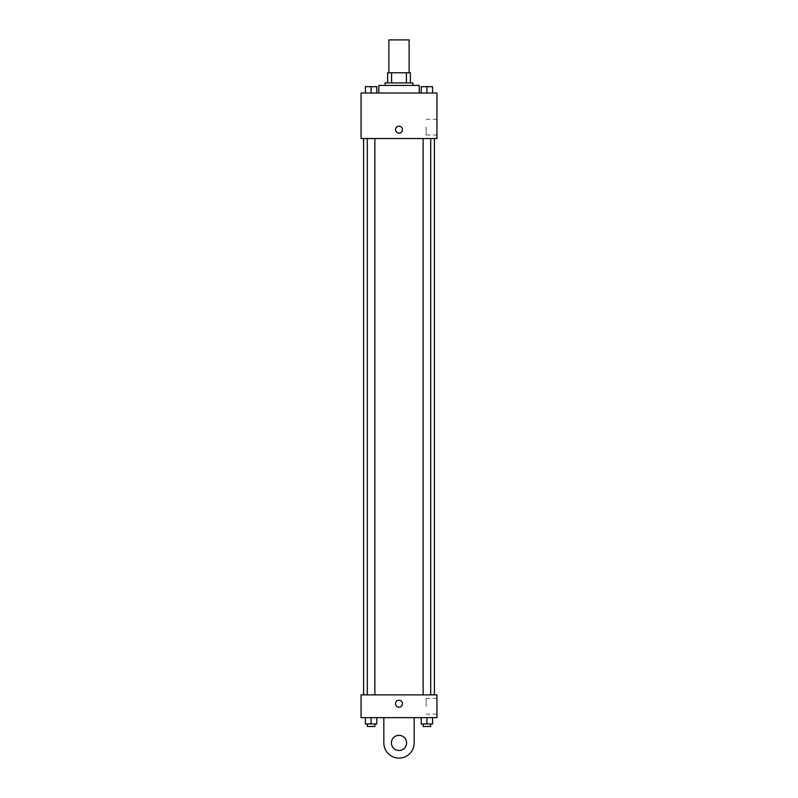 <?xml version="1.0" encoding="UTF-8"?>
<svg xmlns="http://www.w3.org/2000/svg" width="798" height="798" viewBox="0 0 798 798"><rect width="100%" height="100%" fill="white"/><g stroke="black" fill="none" stroke-linecap="round" stroke-linejoin="round"><path stroke-width="0.6" stroke-dasharray="3.99 2.99" d="M388.885 39.9L409.115 39.9M399 72.778L388.885 72.778L399 72.778M406.421 82.892L406.421 72.778L410.381 72.778L410.381 82.892L391.579 82.892L410.381 82.892M406.421 72.778L387.619 72.778M391.579 82.892L387.619 82.892L391.579 82.892L391.579 72.778M412.905 82.892L385.095 82.892M385.095 85.416L412.905 85.416L385.095 85.416M378.771 85.416L419.229 85.416M399 93.007L378.771 93.007L399 93.007M365.394 93.007L376.776 93.007L365.394 93.007L376.776 93.007L365.394 93.007L376.776 93.007L371.08 93.007L371.08 86.683L365.394 86.683L374.87 86.683L365.394 86.683L365.394 93.007L371.08 93.007L365.394 93.007L365.394 86.683L365.394 93.007L376.776 93.007L371.08 93.007L371.08 86.683L376.776 86.683L367.289 86.683L376.776 86.683L376.776 93.007L376.776 86.683M421.224 93.007L432.606 93.007L421.224 93.007L432.606 93.007L421.224 93.007L432.606 93.007L426.92 93.007L426.92 86.683L421.224 86.683L430.711 86.683L421.224 86.683L421.224 93.007L426.92 93.007L421.224 93.007L421.224 86.683L421.224 93.007L432.606 93.007L426.92 93.007L426.92 86.683L432.606 86.683L423.13 86.683L432.606 86.683L432.606 93.007L432.606 86.683M436.935 93.007L361.065 93.007L361.065 138.523L436.935 138.523L436.935 93.007M361.065 129.675L361.065 133.156L361.065 129.675M399 138.523L363.599 138.523L399 138.523M426.92 138.523L423.13 138.523L426.92 138.523M371.08 138.523L367.289 138.523L371.08 138.523M436.935 127.141L436.935 135.022L436.935 127.141M399 126.194A3.481 3.481 0 0 0 395.988 131.411A3.481 3.481 0 0 0 402.012 131.411A3.481 3.481 0 0 0 399 126.194A3.481 3.481 0 0 0 395.988 131.411A3.481 3.481 0 0 0 402.012 131.411A3.481 3.481 0 0 0 399 126.194M399 133.156A3.481 3.481 0 0 1 395.988 127.939A3.481 3.481 0 0 1 402.012 127.939A3.481 3.481 0 0 1 399 133.156M426.132 127.141L426.132 135.022L426.132 127.141M399 694.878L363.599 694.878L399 694.878M426.92 694.878L423.13 694.878L426.92 694.878M371.08 694.878L367.289 694.878L371.08 694.878M436.935 694.878L361.065 694.878L361.065 717.641L436.935 717.641L436.935 694.878L361.065 694.878M426.92 93.007L426.92 86.683M423.13 86.683L430.711 86.663M371.08 93.007L371.08 86.683M367.289 86.683L374.87 86.663M432.606 723.956L432.606 717.641L432.606 723.956L421.224 723.956L421.224 717.641L432.606 717.641L421.224 717.641L432.606 717.641L421.224 717.641L432.606 717.641L421.224 717.641L421.224 723.956L430.711 723.956L426.92 723.956L426.92 717.641L426.92 723.956L421.224 723.956L421.224 717.641M423.13 723.956L423.13 726.489L430.711 726.489L423.13 726.489L430.711 726.489L430.711 723.956L423.13 723.956L430.711 723.956M426.92 723.956L426.92 717.641M376.776 723.956L376.776 717.641L376.776 723.956L365.394 723.956L365.394 717.641L376.776 717.641L365.394 717.641L376.776 717.641L365.394 717.641L376.776 717.641L365.394 717.641L365.394 723.956L374.87 723.956L371.08 723.956L371.08 717.641L371.08 723.956L365.394 723.956L365.394 717.641M367.289 723.956L367.289 726.489L374.87 726.489L367.289 726.489L374.87 726.489L374.87 723.956L367.289 723.956L374.87 723.956M371.08 723.956L371.08 717.641M395.519 703.726A3.481 3.481 0 0 0 400.736 706.739A3.481 3.481 0 0 0 400.736 700.714A3.481 3.481 0 0 0 395.519 703.726M436.935 706.26L436.935 698.38L436.935 706.26M426.132 706.26L426.132 698.38L426.132 706.26M402.481 703.726A3.481 3.481 0 0 0 397.264 700.714A3.481 3.481 0 0 0 397.264 706.739A3.481 3.481 0 0 0 402.481 703.726A3.481 3.481 0 0 1 397.264 706.739A3.481 3.481 0 0 1 397.264 700.714A3.481 3.481 0 0 1 402.481 703.726M361.065 707.208L361.065 700.255L361.065 707.208M383.828 717.641L383.828 742.928L383.828 717.641L414.172 717.641L414.172 742.928A15.172 15.172 0 0 1 399 758.1A15.172 15.172 0 0 1 383.828 742.928A15.172 15.172 0 0 0 399 758.1A15.172 15.172 0 0 0 414.172 742.928A15.172 15.172 0 0 1 399 758.1A15.172 15.172 0 0 1 383.828 742.928L383.828 717.641L414.172 717.641M399 750.509A7.591 7.591 0 0 1 392.426 739.138A7.591 7.591 0 0 1 405.574 739.138A7.591 7.591 0 0 1 399 750.509A7.591 7.591 0 0 1 392.426 739.138A7.591 7.591 0 0 1 405.574 739.138A7.591 7.591 0 0 1 399 750.509A7.591 7.591 0 0 1 392.426 739.138A7.591 7.591 0 0 1 405.574 739.138A7.591 7.591 0 0 1 399 750.509M399 735.337A7.591 7.591 0 0 1 405.574 746.719A7.591 7.591 0 0 1 392.426 746.719A7.591 7.591 0 0 1 399 735.337A7.591 7.591 0 0 0 392.426 746.719A7.591 7.591 0 0 0 405.574 746.719A7.591 7.591 0 0 0 399 735.337M426.132 135.022L436.935 135.022M426.132 119.271L436.935 119.271M374.87 694.878L374.87 138.523M367.289 694.878L367.289 138.523M430.711 694.878L430.711 138.523M423.13 694.878L423.13 138.523M436.935 698.38L426.132 698.38M436.935 714.13L426.132 714.13"/><path stroke-width="1.2" d="M409.115 72.778L409.115 39.9L388.885 39.9L388.885 72.778M391.579 82.892L391.579 72.778L387.619 72.778L387.619 82.892L387.619 72.778M391.579 72.778L410.381 72.778L410.381 82.892M406.421 82.892L406.421 72.778M385.095 85.416L385.095 82.892L412.905 82.892L412.905 85.416M419.229 93.007L419.229 85.416L378.771 85.416L378.771 93.007M361.065 93.007L436.935 93.007L436.935 138.523L361.065 138.523L361.065 93.007M399 133.156A3.481 3.481 0 0 1 395.988 127.939A3.481 3.481 0 0 1 402.012 127.939A3.481 3.481 0 0 1 399 133.156M361.065 694.878L436.935 694.878L436.935 717.641L361.065 717.641L361.065 694.878L436.935 694.878M421.224 93.007L421.224 86.683L432.606 86.683L432.606 93.007L432.606 86.683M426.92 93.007L426.92 86.683L423.13 86.663M430.711 86.683L426.92 86.663M365.394 93.007L365.394 86.683L376.776 86.683L376.776 93.007L376.776 86.683M371.08 93.007L371.08 86.683L367.289 86.663M374.87 86.683L371.08 86.663M421.224 717.641L421.224 723.956L432.606 723.956L432.606 717.641L432.606 723.956M426.92 723.956L426.92 717.641M430.711 723.956L430.711 726.489L423.13 726.489L423.13 723.956M365.394 717.641L365.394 723.956L376.776 723.956L376.776 717.641L376.776 723.956M371.08 723.956L371.08 717.641M374.87 723.956L374.87 726.489L367.289 726.489L367.289 723.956M395.519 703.726A3.481 3.481 0 0 1 400.736 700.714A3.481 3.481 0 0 1 400.736 706.739A3.481 3.481 0 0 1 395.519 703.726M414.172 717.641L414.172 742.928A15.172 15.172 0 0 1 399 758.1A15.172 15.172 0 0 1 383.828 742.928L383.828 717.641M399 750.509A7.591 7.591 0 0 1 392.426 739.138A7.591 7.591 0 0 1 405.574 739.138A7.591 7.591 0 0 1 399 750.509M434.401 694.878L434.401 138.523M363.599 694.878L363.599 138.523M423.13 138.523L423.13 694.878M430.711 138.523L430.711 694.878M374.87 694.878L374.87 138.523M367.289 694.878L367.289 138.523"/></g></svg>
